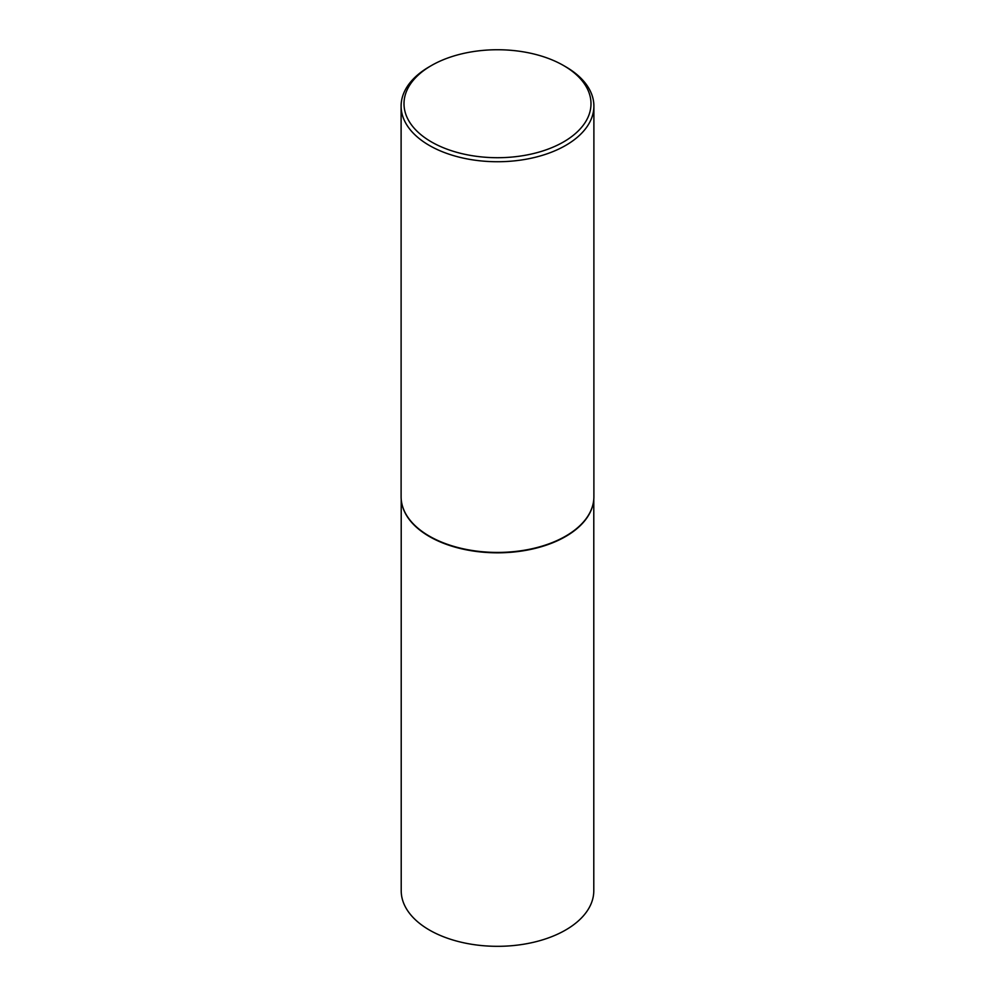 <?xml version="1.0" encoding="UTF-8"?>
<svg xmlns="http://www.w3.org/2000/svg" width="995" height="995" viewBox="0 0 995 995"><rect width="100%" height="100%" fill="white"/><g stroke="black" fill="none" stroke-linecap="round" stroke-linejoin="round"><path stroke-width="1.49" d="M593.082 503.943A96.291 55.596 180 0 1 593.045 504.154A96.291 55.596 180 0 1 528.718 549.812A96.291 55.596 180 0 1 429.417 536.541A96.291 55.596 180 0 1 401.955 504.154A96.291 55.596 180 0 1 401.918 503.943M593.791 499.266L593.791 890.724A96.291 55.596 180 0 1 534.352 942.091A96.291 55.596 180 0 1 429.417 930.039A96.291 55.596 180 0 1 401.209 890.724L401.209 499.266M593.891 106.092L593.891 496.779A96.391 55.645 180 0 1 593.132 503.719A96.391 55.645 180 0 1 528.755 549.427A96.391 55.645 180 0 1 429.342 536.131A96.391 55.645 180 0 1 401.868 503.719A96.391 55.645 180 0 1 401.109 496.779L401.109 106.092A96.391 55.645 180 0 1 429.342 66.74L431.382 65.558A93.493 53.979 0 0 0 431.395 141.899A93.493 53.979 0 0 0 563.605 141.899A93.493 53.979 0 0 0 563.618 65.558A93.493 53.979 0 0 0 563.605 65.558L565.658 66.74A96.391 55.645 180 0 1 593.891 106.092A96.391 55.645 180 0 1 534.39 157.496A96.391 55.645 180 0 1 429.342 145.444A96.391 55.645 180 0 1 401.109 106.092M565.658 66.74L563.618 65.558A93.493 53.979 0 0 0 431.382 65.558"/></g></svg>
